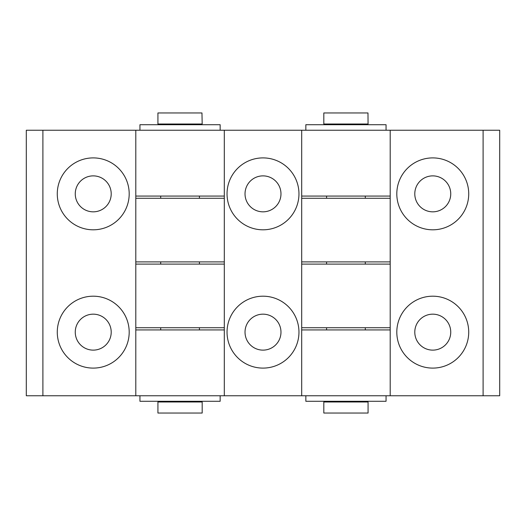 <?xml version="1.0" encoding="UTF-8"?>
<svg xmlns="http://www.w3.org/2000/svg" width="526" height="526" viewBox="0 0 526 526"><rect width="100%" height="100%" fill="white"/><g stroke="black" fill="none" stroke-linecap="round" stroke-linejoin="round"><path stroke-width="0.79" d="M298.959 332.149A35.959 35.959 0 0 1 263 368.101A35.959 35.959 0 0 1 227.041 332.149A35.959 35.959 0 0 1 263 296.191A35.959 35.959 0 0 1 298.959 332.149M280.976 332.149A17.976 17.976 0 0 1 263 350.125A17.976 17.976 0 0 1 245.024 332.149A17.976 17.976 0 0 1 263 314.167A17.976 17.976 0 0 1 280.976 332.149M227.041 193.851A35.959 35.959 0 0 0 263 229.809A35.959 35.959 0 0 0 298.959 193.851A35.959 35.959 0 0 0 263 157.899A35.959 35.959 0 0 0 227.041 193.851M245.024 193.851A17.976 17.976 0 0 0 263 211.833A17.976 17.976 0 0 0 280.976 193.851A17.976 17.976 0 0 0 263 175.875A17.976 17.976 0 0 0 245.024 193.851M390.2 395.762L301.694 395.762L301.694 329.933L390.2 329.933L390.2 395.762L483.105 395.762L483.105 130.238L301.694 130.238L301.694 264.105L390.2 264.105L390.2 327.718L301.694 327.718L301.694 395.762L135.8 395.762L135.8 130.238L224.306 130.238L224.306 395.762M301.694 264.105L301.694 327.718M135.8 130.238L42.895 130.238L42.895 395.762L135.8 395.762L135.8 329.933L224.306 329.933M224.306 261.895L135.8 261.895L135.8 198.282L224.306 198.282M390.2 198.282L390.2 261.895L301.694 261.895L301.694 198.282L390.2 198.282L390.2 130.238L390.2 196.066L301.694 196.066M301.694 130.238L224.306 130.238L224.306 196.066L135.8 196.066M468.725 332.149A35.959 35.959 0 0 1 432.767 368.101A35.959 35.959 0 0 1 396.808 332.149A35.959 35.959 0 0 1 432.767 296.191A35.959 35.959 0 0 1 468.725 332.149M450.743 332.149A17.976 17.976 0 0 1 432.767 350.125A17.976 17.976 0 0 1 414.79 332.149A17.976 17.976 0 0 1 432.767 314.167A17.976 17.976 0 0 1 450.743 332.149M396.808 193.851A35.959 35.959 0 0 0 432.767 229.809A35.959 35.959 0 0 0 468.725 193.851A35.959 35.959 0 0 0 432.767 157.899A35.959 35.959 0 0 0 396.808 193.851M414.79 193.851A17.976 17.976 0 0 0 432.767 211.833A17.976 17.976 0 0 0 450.743 193.851A17.976 17.976 0 0 0 432.767 175.875A17.976 17.976 0 0 0 414.79 193.851M390.2 261.895L390.2 329.933M483.105 130.238L499.7 130.238L499.7 395.762L483.105 395.762M57.275 193.851A35.959 35.959 0 0 1 93.234 157.899A35.959 35.959 0 0 1 129.192 193.851A35.959 35.959 0 0 1 93.234 229.809A35.959 35.959 0 0 1 57.275 193.851M75.257 193.851A17.976 17.976 0 0 1 93.234 175.875A17.976 17.976 0 0 1 111.21 193.851A17.976 17.976 0 0 1 93.234 211.833A17.976 17.976 0 0 1 75.257 193.851M129.192 332.149A35.959 35.959 0 0 0 93.234 296.191A35.959 35.959 0 0 0 57.275 332.149A35.959 35.959 0 0 0 93.234 368.101A35.959 35.959 0 0 0 129.192 332.149M111.21 332.149A17.976 17.976 0 0 0 93.234 314.167A17.976 17.976 0 0 0 75.257 332.149A17.976 17.976 0 0 0 93.234 350.125A17.976 17.976 0 0 0 111.21 332.149M135.8 264.105L224.306 264.105L224.306 327.718L135.8 327.718M42.895 395.762L26.3 395.762L26.3 130.238L42.895 130.238M201.964 112.952L202.181 124.018L157.925 124.018L157.925 112.952L201.964 112.952M202.181 401.982L157.925 401.982L157.925 413.048L202.181 413.048L202.181 401.982M367.976 112.952L368.075 124.018L323.819 124.018L323.819 112.952L367.976 112.952M368.075 401.982L323.819 401.982L323.819 413.048L368.075 413.048L368.075 401.982M220.157 395.762L220.157 401.292L139.949 401.292L139.949 395.762M386.051 395.762L386.051 401.292L305.843 401.292L305.843 395.762M139.949 130.238L139.949 124.708L220.157 124.708L220.157 130.238M305.843 130.238L305.843 124.708L386.051 124.708L386.051 130.238M199.413 124.018L199.413 124.708M199.413 196.066L199.413 198.282M199.413 261.895L199.413 264.105M199.413 327.718L199.413 329.933M199.413 401.292L199.413 401.982M160.693 124.018L160.693 124.708M160.693 196.066L160.693 198.282M160.693 261.895L160.693 264.105M160.693 327.718L160.693 329.933M160.693 401.292L160.693 401.982M365.307 124.018L365.307 124.708M365.307 196.066L365.307 198.282M365.307 261.895L365.307 264.105M365.307 327.718L365.307 329.933M365.307 401.292L365.307 401.982M326.587 124.018L326.587 124.708M326.587 196.066L326.587 198.282M326.587 261.895L326.587 264.105M326.587 327.718L326.587 329.933M326.587 401.292L326.587 401.982"/></g></svg>
